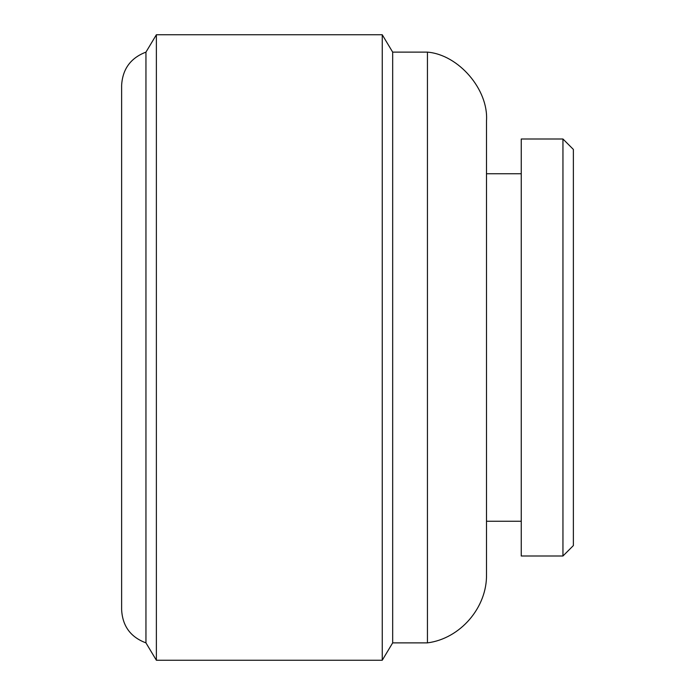 <?xml version="1.0" encoding="UTF-8"?>
<svg xmlns="http://www.w3.org/2000/svg" width="695" height="695" viewBox="0 0 695 695"><rect width="100%" height="100%" fill="white"/><g stroke="black" fill="none" stroke-linecap="round" stroke-linejoin="round"><path stroke-width="1.04" d="M156.375 34.75L156.375 660.25L145.95 642.875C130.608 637.141 122.494 626.091 121.625 609.724L121.625 85.276C122.598 68.987 130.712 57.937 145.95 52.125L156.375 34.75L382.25 34.75L392.675 52.125L427.442 52.125C458.613 54.688 488.655 89.638 486.5 120.834L486.5 574.166C487.291 607.317 460.342 638.679 427.442 642.875L427.442 52.125M573.375 545.575L573.375 149.425L562.95 139L562.95 556L573.375 545.575M562.95 556L521.25 556L521.25 139L562.95 139M486.5 173.75L521.25 173.75M486.5 521.25L521.25 521.25M427.442 642.875L392.675 642.875L392.675 52.125M392.675 642.875L382.25 660.25L382.25 34.75M156.375 660.25L382.25 660.25M145.95 642.875L145.95 52.125"/></g></svg>
